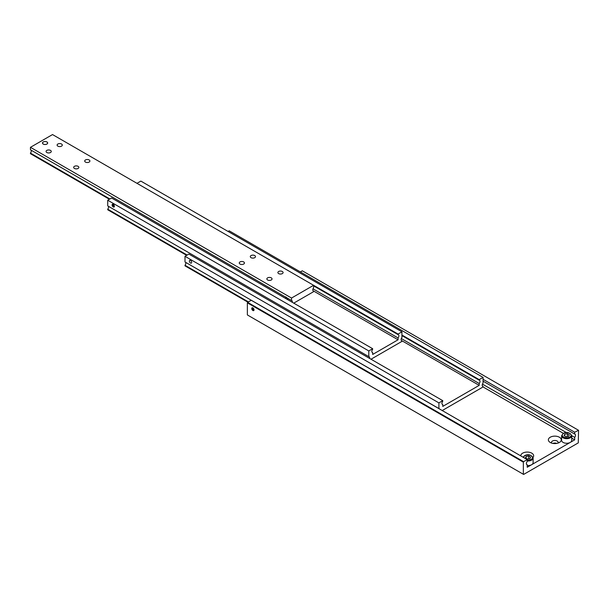 <?xml version="1.0" encoding="UTF-8"?>
<svg xmlns="http://www.w3.org/2000/svg" width="609" height="609" viewBox="0 0 609 609"><rect width="100%" height="100%" fill="white"/><g stroke="black" fill="none" stroke-linecap="round" stroke-linejoin="round"><path stroke-width="0.91" d="M527.219 460.944A5.078 2.931 0 0 0 531.634 460.122A5.078 2.931 0 0 0 533.119 458.052L533.119 462.642A5.078 2.931 180 0 1 531.634 464.713L570.268 442.408A5.078 2.931 180 0 1 563.097 442.408A5.078 2.931 180 0 1 561.612 440.337L561.612 435.747A5.078 2.931 0 0 0 563.097 437.818A5.078 2.931 0 0 0 570.268 437.818A5.078 2.931 0 0 0 571.76 435.747C569.613 432.306 566.773 431.522 563.226 433.387L561.612 435.747M567.626 436.493L565.868 436.676M526.61 464.423L527.219 464.774A2.345 1.355 -60 0 1 526.876 464.667A2.345 1.355 -60 0 1 526.389 463.601A2.345 1.355 -60 0 1 527.219 461.462L527.219 459.612L523.626 461.683L247.65 302.346L247.368 302.825L523.352 462.162L523.626 461.683M483.059 381.158L574.683 434.057A2.345 1.355 -60 0 1 575.025 434.164A2.345 1.355 -60 0 1 575.513 435.237A2.345 1.355 -60 0 1 574.683 437.369L571.752 435.679M551.739 443.124A3.319 1.918 180 0 1 551.495 442.408A3.319 1.918 180 0 1 553.543 440.634A3.319 1.918 180 0 1 557.159 441.053A3.319 1.918 180 0 1 558.133 442.408A3.319 1.918 180 0 1 557.89 443.124M559.366 437.224A6.44 3.715 180 0 1 559.366 442.484A6.44 3.715 180 0 1 550.262 442.484L550.262 442.484A6.44 3.715 180 0 1 550.262 437.224A6.44 3.715 180 0 1 559.366 437.224M520.779 455.897A6.44 3.715 180 0 1 524.669 452.373A6.44 3.715 180 0 1 531.771 453.165A6.44 3.715 180 0 1 533.02 457.405M528.985 458.798L527.227 458.98M252.073 308.139A1.614 0.929 60 0 1 252.126 307.941A1.614 0.929 60 0 1 252.248 307.743M252.895 310.514A1.614 0.929 60 0 1 251.837 309.098A1.614 0.929 60 0 1 252.088 307.804A1.614 0.929 60 0 1 252.895 307.888A1.614 0.929 60 0 1 253.945 309.303A1.614 0.929 60 0 1 253.694 310.598A1.614 0.929 60 0 1 252.895 310.514M252.895 310.316A1.363 0.792 60 0 1 251.989 308.283A1.363 0.792 60 0 1 252.895 308.085A1.363 0.792 60 0 1 253.839 309.547A1.363 0.792 60 0 1 253.237 310.438A1.363 0.792 60 0 1 252.895 310.316M253.831 310.483A1.614 0.929 60 0 1 253.603 310.491A1.614 0.929 60 0 1 253.405 310.445M252.202 309.258L252.895 310.118L253.58 310.057L252.895 308.283L252.202 308.344L252.202 309.258L253.207 308.679M252.895 310.118L253.58 309.722M527.219 464.774L527.219 467.263L531.634 464.713A5.078 2.931 180 0 1 527.219 465.535M528.741 456.034L530.66 457.138L529.959 458.646L527.348 459.049L525.43 457.945L526.13 456.438L528.741 456.034L528.741 458.585M526.13 458.349L526.13 456.438M574.683 434.057L574.683 432.207L578.55 430.297L578.276 442.888L523.626 474.434L247.368 314.937L247.368 302.825M523.352 474.274L523.352 462.162M571.76 435.747L571.76 440.337A5.078 2.931 180 0 1 570.268 442.408L574.683 439.858L574.683 437.369M247.65 302.346L251.235 300.275L527.219 459.612M300.359 271.918L302.292 270.799L578.276 430.137M556.755 443.405A3.319 1.918 0 0 0 552.873 443.405M566.355 432.557L482.457 384.119M482.457 386.03L483.059 386.959L563.355 433.319M571.76 438.168L574.683 439.858M483.059 379.308L574.683 432.207M569.293 434.834L568.593 436.341L565.982 436.744L564.071 435.641L564.771 434.133L567.382 433.73L569.293 434.834M564.771 436.044L564.771 434.133M567.382 433.73L567.382 436.28M439.569 409.012A2.345 1.355 120 0 0 439.249 408.669A2.345 1.355 120 0 0 438.906 408.563L438.906 402.892L442.766 400.661L442.766 401.232A2.345 1.355 120 0 0 441.936 403.371A2.345 1.355 120 0 0 442.423 404.437A2.345 1.355 120 0 0 442.766 404.543L442.766 406.393L479.199 385.36L479.199 383.51A2.345 1.355 120 0 0 480.021 381.379A2.345 1.355 120 0 0 479.542 380.305A2.345 1.355 120 0 0 479.199 380.199L479.199 379.628L483.059 377.397L483.059 383.069A2.345 1.355 120 0 0 482.229 385.208A2.345 1.355 120 0 0 482.716 386.273A2.345 1.355 120 0 0 483.059 386.38M401.925 335.589L479.199 380.199M190.518 263.035A1.614 0.929 60 0 1 189.468 261.611A1.614 0.929 60 0 1 189.711 260.325A1.614 0.929 60 0 1 190.518 260.401A1.614 0.929 60 0 1 191.576 261.824A1.614 0.929 60 0 1 191.325 263.111A1.614 0.929 60 0 1 190.518 263.035M248.419 301.904L184.999 265.288A2.345 1.355 120 0 0 185.829 263.149A2.345 1.355 120 0 0 185.608 262.327M401.255 340.362L479.199 385.36M184.999 265.288L184.999 265.859L247.924 302.193M442.766 400.661L188.866 254.067L184.999 256.298L184.999 261.977L438.906 408.563M483.059 386.959L442.218 410.542M184.999 256.298L438.906 402.892M228.055 231.443L229.159 230.803L483.059 377.397M479.199 383.51L401.316 338.551M442.164 404.193L442.766 404.543M401.925 335.011L479.199 379.628M369.564 358.397A2.345 1.355 120 0 0 369.633 357.795A2.345 1.355 120 0 0 369.145 356.729A2.345 1.355 120 0 0 368.803 356.623L368.803 350.944L372.67 348.713L372.67 349.292A2.345 1.355 120 0 0 371.84 351.423A2.345 1.355 120 0 0 372.327 352.497A2.345 1.355 120 0 0 372.67 352.603L372.67 354.453L398.058 339.792L312.942 290.653M313.605 285.872L398.058 334.63L398.058 334.059L401.925 331.829L401.925 337.5A2.345 1.355 120 0 0 401.095 339.632A2.345 1.355 120 0 0 401.582 340.705A2.345 1.355 120 0 0 401.925 340.812L401.925 341.39L371.01 359.234M398.058 339.792L398.058 337.942A2.345 1.355 120 0 0 398.887 335.81A2.345 1.355 120 0 0 398.4 334.737A2.345 1.355 120 0 0 398.058 334.63M112.429 204.571A1.614 0.929 60 0 1 112.482 204.373A1.614 0.929 60 0 1 112.604 204.175M113.244 206.946A1.614 0.929 60 0 1 112.193 205.53A1.614 0.929 60 0 1 112.437 204.236A1.614 0.929 60 0 1 113.244 204.312A1.614 0.929 60 0 1 114.294 205.735A1.614 0.929 60 0 1 114.05 207.03A1.614 0.929 60 0 1 113.244 206.946M113.244 204.517A1.363 0.792 60 0 1 114.195 205.979A1.363 0.792 60 0 1 113.586 206.87A1.363 0.792 60 0 1 113.244 206.748A1.363 0.792 60 0 1 112.345 204.715A1.363 0.792 60 0 1 113.244 204.517M114.188 206.915A1.614 0.929 60 0 1 113.952 206.923A1.614 0.929 60 0 1 113.754 206.87M187.153 255.057L107.724 209.199A2.345 1.355 120 0 0 108.554 207.068A2.345 1.355 120 0 0 108.333 206.238M401.316 340.461L401.925 340.812M107.724 209.199L107.724 209.778L186.658 255.346M372.67 348.713L111.592 197.986L107.724 200.216L107.724 205.888L368.803 356.623M368.803 350.944L107.724 200.216M112.551 205.69L113.244 206.55L113.936 206.489L113.244 204.715L112.551 204.776L112.551 205.69L113.563 205.111M113.244 206.55L113.936 206.154M401.925 331.829L140.846 181.094L136.979 183.324M398.058 337.942L313.003 288.833M372.061 352.253L372.67 352.603M398.058 334.059L313.605 285.301L313.605 287.783A2.345 1.355 -60 0 0 312.782 289.922A2.345 1.355 -60 0 0 313.262 290.995A2.345 1.355 -60 0 0 313.605 291.102L313.605 291.673L293.736 303.145M46.916 142.011L46.863 141.981A2.527 1.454 180 0 1 46.863 144.044A2.527 1.454 180 0 1 43.292 144.044A2.527 1.454 180 0 1 43.292 141.981A2.527 1.454 180 0 1 46.863 141.981L46.916 142.011A2.596 1.5 180 0 1 47.669 143.039M43.239 144.074A2.596 1.5 180 0 1 42.485 143.008A2.596 1.5 180 0 1 44.084 141.631A2.596 1.5 180 0 1 46.916 141.95A2.596 1.5 180 0 1 47.669 143.008A2.596 1.5 180 0 1 46.071 144.394A2.596 1.5 180 0 1 43.239 144.074M42.485 143.039A2.596 1.5 180 0 1 43.239 142.011A2.596 1.5 180 0 1 43.269 141.996M30.45 147.317L291.528 298.045L313.605 285.301L52.526 134.566L30.45 147.317L30.45 149.799L285.179 296.872A2.345 1.355 60 0 1 286.009 297.093A2.345 1.355 60 0 1 286.839 297.824L291.528 300.534A2.345 1.355 -60 0 1 291.871 300.64A2.345 1.355 -60 0 1 292.358 301.714A2.345 1.355 -60 0 1 292.282 302.308M285.773 298.547L286.413 297.497L285.735 297.885M85.466 162.078A2.596 1.5 180 0 1 84.704 161.02A2.596 1.5 180 0 1 86.311 159.634A2.596 1.5 180 0 1 89.135 159.954A2.596 1.5 180 0 1 89.896 161.02A2.596 1.5 180 0 1 88.297 162.405A2.596 1.5 180 0 1 85.466 162.078M57.87 146.145A2.596 1.5 180 0 1 57.109 145.087A2.596 1.5 180 0 1 58.708 143.701A2.596 1.5 180 0 1 61.539 144.021A2.596 1.5 180 0 1 62.301 145.087A2.596 1.5 180 0 1 60.694 146.464A2.596 1.5 180 0 1 57.87 146.145M74.427 168.449A2.596 1.5 180 0 1 73.666 167.391A2.596 1.5 180 0 1 75.272 166.006A2.596 1.5 180 0 1 78.097 166.333A2.596 1.5 180 0 1 78.858 167.391A2.596 1.5 180 0 1 77.259 168.777A2.596 1.5 180 0 1 74.427 168.449M46.832 152.516A2.596 1.5 180 0 1 46.071 151.458A2.596 1.5 180 0 1 47.669 150.073A2.596 1.5 180 0 1 50.501 150.4A2.596 1.5 180 0 1 51.263 151.458A2.596 1.5 180 0 1 49.656 152.844A2.596 1.5 180 0 1 46.832 152.516M251.053 257.676A2.596 1.5 180 0 1 250.299 256.617A2.596 1.5 180 0 1 251.898 255.232A2.596 1.5 180 0 1 254.729 255.559A2.596 1.5 180 0 1 255.483 256.617A2.596 1.5 180 0 1 253.884 258.003A2.596 1.5 180 0 1 251.053 257.676M278.656 273.616A2.596 1.5 180 0 1 277.894 272.55A2.596 1.5 180 0 1 279.493 271.165A2.596 1.5 180 0 1 282.325 271.492A2.596 1.5 180 0 1 283.086 272.55A2.596 1.5 180 0 1 281.48 273.936A2.596 1.5 180 0 1 278.656 273.616M240.015 264.055A2.596 1.5 180 0 1 239.253 262.989A2.596 1.5 180 0 1 240.859 261.611A2.596 1.5 180 0 1 243.684 261.931A2.596 1.5 180 0 1 244.445 262.989A2.596 1.5 180 0 1 242.846 264.375A2.596 1.5 180 0 1 240.015 264.055M267.617 279.988A2.596 1.5 180 0 1 266.856 278.93A2.596 1.5 180 0 1 268.455 277.544A2.596 1.5 180 0 1 271.287 277.864A2.596 1.5 180 0 1 272.048 278.93A2.596 1.5 180 0 1 270.442 280.307A2.596 1.5 180 0 1 267.617 279.988M287.349 298.121L287.76 299.697M31.059 150.149A2.345 1.355 -60 0 1 31.28 150.979A2.345 1.355 -60 0 1 30.45 153.11L30.45 153.689L109.384 199.257M286.801 297.778L285.218 296.865M109.879 198.968L30.45 153.11M313.003 290.752L313.605 291.102M291.528 300.534L291.528 298.045M563.538 433.418A4.446 2.565 0 0 0 563.538 437.049A4.446 2.565 0 0 0 569.826 437.049A4.446 2.565 0 0 0 569.826 433.418A4.446 2.565 0 0 0 563.538 433.418M527.219 460.069A4.446 2.565 0 0 0 531.193 459.361A4.446 2.565 0 0 0 531.193 455.73A4.446 2.565 0 0 0 524.897 455.73A4.446 2.565 0 0 0 523.595 457.526M523.123 457.252L524.585 455.692C528.132 453.827 530.979 454.611 533.119 458.052"/></g></svg>
